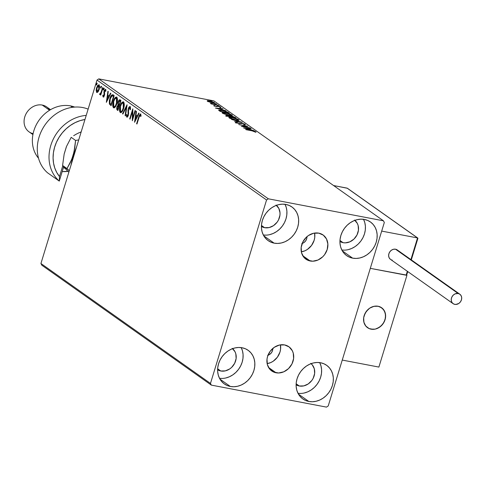 <?xml version="1.0" encoding="UTF-8"?>
<svg xmlns="http://www.w3.org/2000/svg" width="486" height="486" viewBox="0 0 486 486"><rect width="100%" height="100%" fill="white"/><g stroke="black" fill="none" stroke-linecap="round" stroke-linejoin="round"><path stroke-width="0.73" d="M310.226 261A14.835 12.642 -54.7 0 1 305.919 259.178A14.835 12.642 -54.7 0 1 302.766 242.119A14.835 12.642 -54.7 0 1 318.743 233.14L323.287 235.127L326.489 238.936L327.862 243.984L327.2 249.5L324.605 254.646L322.692 256.827L318.008 260.004L312.79 261.207L307.826 260.259L303.878 257.301L301.545 252.787L301.18 247.404L302.839 241.967L306.277 237.308L308.501 235.497L313.549 233.268L318.743 233.14A14.835 12.642 -54.7 0 1 323.05 234.957A14.835 12.642 -54.7 0 1 326.203 252.015A14.835 12.642 -54.7 0 1 310.226 261L302.766 255.721L310.226 261M276.048 372.78A14.835 12.642 -54.7 0 1 271.741 370.964A14.835 12.642 -54.7 0 1 268.588 353.905A14.835 12.642 -54.7 0 1 284.565 344.92L289.109 346.913L292.311 350.722L293.246 353.134L293.611 358.516L291.952 363.953L288.514 368.613L283.83 371.784L278.612 372.987L273.648 372.039L269.7 369.087L267.367 364.573L267.002 359.184L267.592 356.42L270.186 351.275L274.329 347.283L279.377 345.054L284.565 344.92A14.835 12.642 -54.7 0 1 288.872 346.743A14.835 12.642 -54.7 0 1 292.025 363.801A14.835 12.642 -54.7 0 1 276.048 372.78L268.594 367.507L276.048 372.78M308.823 401.466A20.6 17.557 -54.7 0 1 302.845 398.939A20.6 17.557 -54.7 0 1 298.465 375.241A20.6 17.557 -54.7 0 1 320.657 362.769L323.986 363.801L326.963 365.533L329.472 367.908L331.409 370.824L332.71 374.177L333.323 377.835L333.22 381.656L332.4 385.495L330.911 389.201L328.797 392.639L326.142 395.671L323.044 398.186L319.636 400.081L316.034 401.284L312.383 401.752L308.823 401.466L305.494 400.434L302.517 398.702L300.008 396.327L298.07 393.411L296.764 390.058L296.156 386.4L296.26 382.579L297.074 378.74L298.568 375.034L300.682 371.596L303.337 368.564L306.429 366.049L309.843 364.154L313.446 362.951L317.097 362.483L320.657 362.769A20.6 17.557 -54.7 0 1 326.635 365.296A20.6 17.557 -54.7 0 1 331.015 388.988A20.6 17.557 -54.7 0 1 308.823 401.466L298.465 394.14L308.823 401.466M274.134 243.152A20.6 17.557 -54.7 0 1 268.151 240.625A20.6 17.557 -54.7 0 1 263.776 216.926A20.6 17.557 -54.7 0 1 285.968 204.454L289.298 205.487L292.274 207.218L294.783 209.594L296.721 212.51L298.021 215.863L298.635 219.52L298.526 223.341L297.711 227.181L296.223 230.886L294.103 234.325L291.448 237.356L288.356 239.871L284.948 241.767L281.345 242.97L277.694 243.437L274.134 243.152L270.805 242.119L267.829 240.388L265.32 238.012L263.376 235.096L262.075 231.743L261.468 228.086L261.571 224.265L262.385 220.425L263.88 216.72L265.994 213.281L268.649 210.25L271.741 207.735L275.155 205.839L278.757 204.636L282.409 204.169L285.968 204.454A20.6 17.557 -54.7 0 1 291.946 206.981A20.6 17.557 -54.7 0 1 296.326 230.674A20.6 17.557 -54.7 0 1 274.134 243.152L263.776 235.825L274.134 243.152M352.642 258.151A20.6 17.557 -54.7 0 1 346.658 255.624A20.6 17.557 -54.7 0 1 342.278 231.931A20.6 17.557 -54.7 0 1 364.47 219.459L367.799 220.486L370.775 222.224L373.284 224.593L375.228 227.509L376.529 230.862L377.136 234.519L377.033 238.34L376.219 242.18L374.724 245.892L372.61 249.33L369.955 252.362L366.863 254.871L363.449 256.766L359.847 257.969L356.202 258.437L352.642 258.151L349.306 257.124L346.33 255.387L343.821 253.018L341.883 250.102L340.583 246.748L339.969 243.091L340.079 239.27L340.893 235.431L342.387 231.719L344.501 228.28L347.156 225.249L350.248 222.74L353.656 220.844L357.259 219.642L360.91 219.174L364.47 219.459A20.6 17.557 -54.7 0 1 370.454 221.987A20.6 17.557 -54.7 0 1 374.828 245.679A20.6 17.557 -54.7 0 1 352.642 258.151L342.284 250.825L352.642 258.151M230.321 386.461A20.6 17.557 -54.7 0 1 224.338 383.934A20.6 17.557 -54.7 0 1 219.958 360.241A20.6 17.557 -54.7 0 1 242.15 347.769L245.485 348.796L248.461 350.534L250.964 352.903L252.908 355.819L254.208 359.172L254.816 362.829L254.713 366.651L253.899 370.49L252.404 374.202L250.29 377.634L247.635 380.672L244.543 383.181L241.129 385.076L237.533 386.279L233.881 386.747L230.321 386.461L226.986 385.434L224.01 383.697L221.507 381.328L219.563 378.406L218.263 375.058L217.655 371.401L217.758 367.58L218.572 363.741L220.067 360.029L222.181 356.59L224.836 353.559L227.928 351.05L231.342 349.155L234.938 347.946L238.59 347.478L242.15 347.769A20.6 17.557 -54.7 0 1 248.133 350.297A20.6 17.557 -54.7 0 1 252.513 373.989A20.6 17.557 -54.7 0 1 230.321 386.461L219.964 379.135L230.321 386.461M97.157 92.449L96.671 90.645L97.176 92.468M232.193 348.371L234.993 351.7L235.813 353.814L236.135 358.522L234.677 363.273L231.676 367.349L229.726 368.929L225.316 370.879L220.772 370.994A12.97 11.056 -54.7 0 1 217.613 369.797L220.772 370.994L217.649 368.783L220.772 370.994A12.97 11.056 -54.7 0 0 234.556 363.516A12.97 11.056 -54.7 0 0 232.563 348.662M354.513 220.061L357.313 223.39L358.133 225.504L358.449 230.212L356.997 234.963L353.996 239.039L349.896 241.815L345.333 242.866L343.092 242.684A12.97 11.056 -54.7 0 1 339.927 241.487L343.092 242.684L339.969 240.473L343.092 242.684A12.97 11.056 -54.7 0 0 356.876 235.206A12.97 11.056 -54.7 0 0 354.877 220.352M276.012 205.062L278.812 208.391L280.015 212.801L279.948 215.207L278.496 219.964L277.16 222.126L273.545 225.619L269.129 227.57L264.591 227.685A12.97 11.056 -54.7 0 1 261.425 226.482L264.591 227.685L261.462 225.474L264.591 227.685A12.97 11.056 -54.7 0 0 278.369 220.201A12.97 11.056 -54.7 0 0 276.376 205.347M310.7 363.376L312.279 364.865L314.32 368.813L314.636 373.521L313.184 378.278L311.854 380.441L308.233 383.934L303.817 385.884L299.279 385.999A12.97 11.056 -54.7 0 1 296.114 384.797L299.279 385.999L296.15 383.788L299.279 385.999A12.97 11.056 -54.7 0 0 313.057 378.515A12.97 11.056 -54.7 0 0 311.064 363.662M210.474 383.43L40.933 263.509L97.018 80.069L266.559 199.989L210.474 383.43L211.343 385.112L326.483 407.116L328.232 405.932L384.317 222.491L383.442 220.808L268.308 198.804L98.761 78.884L213.901 100.888L383.442 220.808L268.308 198.804L266.559 199.989L210.474 383.43L211.343 385.112L326.483 407.116L328.232 405.932L384.317 222.491L383.442 220.808L213.901 100.888L98.761 78.884L97.018 80.069L40.933 263.509L41.802 265.192L211.343 385.112L41.802 265.192L40.933 263.509L210.474 383.43M96.726 92.419L98.044 91.878L99.18 89.521L99.612 86.289L98.968 84.789L97.68 85.433L96.41 88.397L96.465 92.14L97.03 92.54L98.044 91.878L99.18 89.521L99.047 84.831L96.605 87.699L96.149 90.548L96.969 92.534M99.745 94.557L101.124 93.859L100.724 93.78L100.395 94.861L100.742 95.11L102.983 87.778L102.637 87.529L100.851 92.929L99.551 94.114L99.988 94.588L100.724 93.78L100.395 94.861L100.742 95.11L102.983 87.778L102.637 87.529L101.058 92.468L99.551 94.114L99.849 94.6M104.672 94.673L104.557 93.664L104.034 93.567L104.15 94.57L104.587 94.655L104.15 94.57L104.034 95.299L104.435 95.371L103.39 96.04L103.178 94.952L102.777 95.438L103.202 95.517L102.777 95.438L103.141 96.957L103.846 96.678L104.599 94.606L104.569 91.016L105.183 90.305L105.529 91.453L105.942 90.918L105.341 89.345L104.253 90.645L104.034 95.299L103.475 96.076L103.178 94.952L102.777 95.438L103.038 96.86L103.797 97.121M113.104 94.934C111.774 94.436 110.693 95.657 109.86 98.585L110.267 98.664L109.86 98.585L109.429 104.095L111.094 105.717L114.161 95.681L112.679 94.715L111.507 95.189L110.31 97.297L109.368 100.59L109.38 103.968L111.094 105.717L114.161 95.681L113.098 94.788M117.867 105.93L118.554 105.098L118.025 105L116.95 106.829L117.351 106.908L116.95 106.829L117.241 110.061L117.885 110.516L120.953 100.487L119.653 99.715L118.699 100.523L117.849 102.989L118.025 105L116.713 107.831L116.84 109.629L117.885 110.516L120.953 100.487L119.781 99.727M127.095 104.83L122.508 113.785L122.891 114.058L126.33 107.23L125.109 115.625L125.491 115.899L127.04 104.788L122.508 113.785L122.891 114.058L126.33 107.23L125.109 115.625L125.491 115.899L127.095 104.83M135.053 110.462L132.775 117.922L132.775 108.846L129.707 118.876L130.06 119.125L132.344 111.646L132.338 120.741L135.406 110.711L135.053 110.462L132.775 117.922L132.854 108.9L129.707 118.876L130.06 119.125L132.344 111.646L132.338 120.741L135.406 110.711L135.053 110.462M140.594 114.064L138.68 116.986L139.087 117.065L138.68 116.986L136.609 123.76L136.961 124.009L139.604 115.619L140.284 115.097L140.685 116.476L141.098 115.832L140.46 113.991L139.19 115.443L136.609 123.76L136.961 124.009L139.002 117.339L140.284 115.097L140.685 116.476L141.098 115.832L140.405 113.979L140.928 114.076M134.561 122.314L139.093 113.317L138.71 113.044L137.259 115.929L135.977 115.024L136.493 111.476L136.11 111.203L134.561 122.314L139.093 113.317L138.71 113.044L137.259 115.929L135.977 115.024L136.493 111.476L136.11 111.203L134.561 122.314M130.515 108.171L129.78 107.667L129.987 109.848L130.424 109.538L130.072 106.622L129.319 106.762L128.62 107.758L127.988 110.115L128.085 114.824L127.253 116.172L126.925 114.404L126.457 114.83L126.573 116.786L127.308 117.15L128.413 115.188L128.438 109.982L128.887 108.269L129.78 107.667L129.987 109.848L130.424 109.538L130.461 107.424L129.89 106.537M120.862 112.661L120.285 112.527C121.676 112.679 122.794 111.318 123.644 108.439L124.234 103.822L123.851 102.376L123.037 101.805L121.591 102.85L120.419 105.116L119.513 110.668L120.091 112.351L121.221 112.533L122.429 111.227L123.644 108.439C124.538 105.596 124.483 103.433 123.48 101.963L123.681 101.92M114.076 107.862L113.499 107.728C114.89 107.88 116.008 106.513 116.859 103.633L117.448 99.016L117.059 97.571L116.251 97.006L114.799 98.051L113.627 100.316L112.728 105.863L113.299 107.552L114.435 107.728L115.644 106.428L116.859 103.633C117.746 100.79 117.691 98.634 116.695 97.164L116.895 97.115M106.355 102.364L110.887 93.367L110.504 93.093L109.052 95.979L107.771 95.074L108.281 91.526L107.904 91.253L106.355 102.364L110.887 93.367L110.504 93.093L109.052 95.979L107.771 95.074L108.281 91.526L107.904 91.253L106.355 102.364M103.858 90.001L103.822 88.956L103.293 88.859L103.451 89.922L103.846 88.227L103.196 89.46L103.403 89.928L103.779 89.552L103.785 88.203M101.167 88.094L101.131 87.055L100.602 86.951L100.76 88.021L101.155 86.326L100.505 87.559L100.711 88.021L101.082 87.644L101.094 86.301M96.775 84.989L96.738 83.95L96.216 83.847L96.374 84.916L96.763 83.221L96.119 84.455L96.325 84.916L96.696 84.54L96.702 83.197M209.393 101.999L214.514 102.777L210.79 101.149L207.893 100.651L207.133 100.93L212.109 102.692C214.022 103.062 214.739 102.977 214.265 102.437L209.533 100.869L207.498 100.657L207.34 101.112L209.393 101.999M218.129 105.231L210.292 103.129L212.072 103.895L211.44 103.955L218.129 105.231L210.323 103.105L212.072 103.895L211.44 103.955L218.129 105.231M213.755 105.65L216.434 106.507L218.651 106.422L220.905 107.266L219.156 106.385L215.632 106.173L214.028 105.353L213.755 105.65L216.179 106.458L218.457 106.379L220.559 107.357L220.741 107.017L218.068 106.124L215.796 106.203L214.028 105.353L213.907 105.748L214.028 105.353M228.25 112.388L223.724 110.662L218.712 110.122L220.152 111.385L229.307 113.141L228.25 112.388L228.092 112.904L228.25 112.388L222.035 110.298L218.7 110.194L220.152 111.385L229.307 113.141L228.25 112.388M236.099 117.94L232.502 116.257L225.947 115.389L226.938 116.19L236.099 117.94L231.506 116.033L229.884 116.099L227.509 115.425L226.294 115.735L226.938 116.19L236.099 117.94M242.241 122.284L231.561 119.459L239.999 121.84L234.544 121.573L242.241 122.284L231.561 119.459L239.999 121.84L234.544 121.573L242.241 122.284M250.199 127.915L243.389 126.615L247.915 126.299L238.76 124.55L245.94 126.105L241.39 126.415L250.551 128.164L243.389 126.615L247.915 126.299L238.76 124.55L245.94 126.105L241.39 126.415L250.199 127.915M252.106 130.849L254.555 131.445L255.697 132.228L256.049 132.101L255.824 131.773L253.971 131.068L245.667 129.434L252.106 130.849L255.697 132.228L255.891 131.821L251.851 130.619L246.013 129.683L252.106 130.849M243.614 127.988L254.239 130.77L250.448 129.61L249.166 128.699L251.256 128.662L243.614 127.988L254.239 130.77L250.448 129.61L249.166 128.699L251.256 128.662L243.614 127.988M244.458 124.216L243.644 124.428L244.397 124.72L245.369 124.38L242.848 123.426L238.59 123.304L236.785 122.782L237.223 122.496L236.39 122.193L235.564 122.338L238.851 123.541L242.86 123.602L244.458 124.216L243.644 124.428L244.397 124.72L245.363 124.72L245.369 124.38L245.266 124.732L245.369 124.38L241.931 123.225L238.28 123.25L236.664 122.703L237.223 122.496L236.39 122.193L235.716 122.521L238.675 123.505L242.265 123.468L244.458 124.216L244.379 124.926M235.771 120.054L239.1 120.182L237.533 119.082L232.217 117.557L228.851 117.43L230.923 118.724L235.771 120.054C238.395 120.564 239.398 120.449 238.784 119.72L232.217 117.557C229.55 117.041 228.542 117.15 229.185 117.898L235.771 120.054M228.985 115.249L232.308 115.376L229.896 113.955L224.623 112.618L222.059 112.631L223.894 113.833L228.985 115.249C231.603 115.759 232.612 115.65 231.992 114.915L225.425 112.758C222.764 112.236 221.75 112.351 222.394 113.098L228.985 115.249M215.407 108.038L226.033 110.82L222.242 109.66L220.96 108.749L223.044 108.706L215.407 108.038L226.033 110.82L222.242 109.66L220.96 108.749L223.044 108.706L215.407 108.038M218.597 105.893L217.582 105.438L219.065 105.833M215.905 103.992L214.885 103.53L216.373 103.931M211.513 100.888L210.499 100.426L211.987 100.827M241.22 347.618A20.6 17.557 125.3 0 1 238.833 368.953A20.6 17.557 125.3 0 1 219.514 378.308L222.145 378.448M225.796 377.98L229.392 376.772L232.806 374.882L235.898 372.367L238.553 369.336L240.667 365.897L242.162 362.185L242.976 358.346L243.079 354.525L242.471 350.868L241.171 347.52M363.54 219.308A20.6 17.557 125.3 0 1 361.147 240.643A20.6 17.557 125.3 0 1 341.828 249.998L344.459 250.138M348.11 249.67L351.712 248.468L355.126 246.572L358.218 244.057L360.873 241.026L362.987 237.587L364.482 233.881L365.296 230.042L365.399 226.221L364.792 222.564L363.492 219.21M285.039 204.308A20.6 17.557 125.3 0 1 282.645 225.638A20.6 17.557 125.3 0 1 263.327 234.999L265.957 235.133M269.609 234.665L273.211 233.462L276.619 231.567L279.711 229.058L282.366 226.02L284.48 222.588L285.975 218.876L286.789 215.037L286.898 211.216L286.284 207.558L284.984 204.205M319.727 362.623A20.6 17.557 125.3 0 1 317.334 383.952A20.6 17.557 125.3 0 1 298.015 393.314L300.646 393.447M304.297 392.98L307.899 391.777L311.307 389.881L314.399 387.372L317.054 384.335L319.174 380.903L320.663 377.191L321.477 373.351L321.586 369.53L320.973 365.873L319.673 362.52M255.77 132.21L255.891 131.821L255.77 132.21M255.697 132.228L255.891 131.821M249.045 129.1L249.166 128.699L249.045 129.1M245.795 128.389L248.382 128.626L249.361 129.325L245.746 128.547L248.382 128.626L249.361 129.325L245.795 128.389M245.825 126.475L245.94 126.105L245.825 126.475M235.388 122.891L235.716 122.521M236.178 122.77L236.39 122.193L236.482 122.861L236.014 122.77M236.664 122.703L237.223 122.496M239.598 123.638L239.732 123.195L239.598 123.638M244.482 124.586L244.829 124.744M244.926 124.787L244.112 124.446M228.839 117.46L229.185 117.898M238.705 120.364L238.085 119.981L238.608 120.291L238.784 119.72L238.662 120.334M239.118 120.145L238.784 119.72M229.987 118.153L229.86 117.74L229.69 118.311M230.109 118.068L230.164 117.582L232.563 117.806L237.854 119.55C238.328 120.127 237.514 120.212 235.418 119.805L230.109 118.068C229.635 117.484 230.455 117.393 232.563 117.806L237.854 119.55L237.94 120.449M237.854 119.55L237.909 120.006L235.364 119.969L230.194 118.128M225.771 115.941L225.947 115.37L226.294 115.735M226.118 116.306L227.333 115.996M230.145 116.464L230.686 116.506M235.048 117.74L235.181 117.296L235.048 117.74M230.959 116.537L230.613 116.889L230.99 116.19L232.6 116.458L234.756 117.685L231.142 116.992L230.771 116.361L231.858 116.282L234.805 117.509L230.097 116.464M226.907 115.923L226.19 115.85M227.527 116.118L227.162 115.862L227.053 116.209L226.962 115.638L227.879 115.674L230.461 116.683L227.472 116.294L227.162 115.862L228.043 115.704L230.461 116.683L227.527 116.118M230.771 116.361L230.643 116.792M227.162 115.862L226.786 116.209M222.047 112.661L222.394 113.098M231.913 115.559L231.293 115.182L231.822 115.492L231.992 114.915L231.877 115.534M232.326 115.34L231.992 114.915M231.123 115.528L231.069 114.745C231.543 115.328 230.729 115.413 228.627 115L223.074 112.94L222.898 113.511M223.202 113.353L223.317 113.262C222.843 112.679 223.663 112.594 225.777 113.007L231.069 114.745L231.123 115.2L227.235 114.696L223.408 113.323M218.992 110.547L219.708 110.559M219.879 110.571L218.815 110.565M219.751 110.492L221.397 110.377L224.745 111.112L228.019 112.709L220.735 111.318L219.751 110.492L222.381 110.547L226.47 111.731L227.964 112.88L220.419 111.44L219.751 110.492L219.599 110.996L219.751 110.425L219.575 110.996M220.838 109.15L220.96 108.749L220.838 109.15M217.588 108.439L220.17 108.676L221.154 109.368L217.54 108.597L220.17 108.676L221.154 109.368L217.588 108.439M216.537 106.525L216.653 106.142L216.537 106.525M216.981 106.574L217.151 106.009L216.981 106.574M220.644 107.351L220.741 107.017L220.644 107.351M220.559 107.357L220.741 107.017M218.014 105.48L217.54 105.541M215.316 103.579L214.848 103.639M207.498 100.657L207.352 101.124M213.554 102.704L213.208 102.552M214.126 102.898L214.265 102.437L214.126 102.898M214.35 103.336L214.265 102.437M208.518 101.525L208.877 101.562M208.16 101.27L208.694 100.954L210.827 101.325L213.603 102.528L211.714 102.613L208.859 101.623L208.16 101.27L209.891 101.118L213.445 102.285L211.762 102.443L208.087 101.513L208.002 101.064L207.826 101.635M213.445 102.285L213.439 103.081M210.93 100.474L210.462 100.535M210.286 101.106L210.754 101.045M211.811 101.398L211.337 101.459M223.317 113.262L223.092 112.904L223.584 112.758L225.777 113.007L231.069 114.745M139.816 115.279L140.654 114.119M141.086 115.856L140.63 115.164M140.715 115.158L140.284 115.097M140.606 115.17L141.116 116.02M140.685 114.107L139.798 115.334M135.23 120.996L135.387 119.896L135.23 120.996M135.928 116.178L136.08 115.097L135.928 116.178M137.732 116.02L137.259 115.929L137.732 116.02M137.277 116.926L135.813 116.16L137.277 116.926M135.272 119.872L135.813 116.16L137.265 116.944L136.797 116.853L135.272 119.872L135.746 119.963L135.272 119.872L135.813 116.16L136.797 116.853L135.272 119.872M132.799 119.228L132.812 117.934L132.799 119.228M132.83 111.737L132.344 111.646L132.83 111.737M130.108 118.955L129.707 118.876L130.108 118.955M132.465 111.671L132.842 110.444L132.465 111.671M133.176 118.001L132.775 117.922L133.176 118.001M128.626 113.025L128.571 112.527L128.043 112.43L128.176 113.736L128.632 113.821L128.176 113.736L127.988 115.182L128.389 115.255L127.144 116.124L126.925 114.404L126.457 114.83L126.901 114.915L126.457 114.83L126.822 117.15L128.353 115.389L128.626 108.919L130.041 107.716M130.181 107.71L129.78 107.667M126.955 115.625L127.271 117.187L126.955 115.802M127.769 116.269L128.073 116.13M130.072 106.622L128.274 108.657L128.681 108.73L128.274 108.657L128.043 112.43L128.571 112.527L128.492 111.659M129.124 107.898L130.133 106.671M130.357 106.634L128.96 108.287M128.492 111.634L128.638 113.177M128.14 116.057L127.775 116.276M130.157 107.71L130.57 108.7M125.522 115.704L125.109 115.625L125.522 115.704M126.737 107.309L126.33 107.23L126.737 107.309M122.982 113.876L122.508 113.785L122.982 113.876M126.378 107.242L126.895 106.209L126.378 107.242M123.48 101.963C122.095 101.774 120.971 103.123 120.121 106.003L120.528 106.082L120.121 106.003C119.21 108.882 119.264 111.057 120.285 112.527L120.595 112.661M120.285 112.527L120.807 112.631L120.006 110.134M121.555 103.834L123.408 101.914M120.006 109.866L120.176 111.573L120.917 112.691M123.559 101.908L122.581 102.406L121.543 103.858M123.347 102.977L123.997 103.433L124.294 104.599M122.812 110.583L121.47 111.701M121.19 111.64L122.721 110.723M120.583 111.488L120.467 106.252C121.154 103.919 122.059 102.838 123.183 103.002L123.705 103.099L123.171 102.996L123.292 108.196L123.693 108.269L123.292 108.196C122.612 110.51 121.707 111.61 120.583 111.488L119.969 109.775L120.364 106.616L121.652 103.7L123.007 102.911L123.669 103.852L123.651 106.713L122.29 110.48L121.342 111.482L120.583 111.488L121.348 111.689M123.444 102.983L122.922 102.886L123.705 103.099L124.264 104.32M117.181 108.439L117.764 110.158L117.175 108.542M118.961 101.106L120.036 99.837L118.092 101.926L118.499 102.005L118.092 101.926L118.025 105L118.554 105.098L118.317 104.034M120.176 99.812L118.784 101.519M118.317 104.016L118.554 105.098L117.679 106.343M117.229 109.374L117.363 109.727M120.139 100.936L120.704 101.295L119.805 100.93L120.692 101.343L120.285 101.264L119.143 104.994L118.444 104.356L118.444 102.175L119.884 100.985L120.285 101.264L119.143 104.994L119.55 105.073L118.499 104.447L118.262 103.075L119.106 100.948L119.884 100.985M118.639 105.851L119.009 105.893M119.173 105.997L118.651 105.899L119.234 106.1L118.833 106.027L117.849 109.241L117.156 108.481L117.223 107.357L117.922 105.881L118.833 106.027L117.849 109.241L118.25 109.32L117.484 108.979L117.302 107.06L118.651 105.899L119.252 106.051L118.602 105.863M116.695 97.164C115.304 96.975 114.186 98.318 113.329 101.197L113.736 101.276L113.329 101.197C112.424 104.077 112.479 106.252 113.499 107.728L113.809 107.862M113.499 107.728L114.022 107.825L113.22 105.334M114.769 99.035L116.616 97.115M113.214 105.067L113.39 106.774L114.125 107.892M116.774 97.103L115.796 97.607L114.757 99.059M116.555 98.172L117.205 98.634L117.509 99.794M116.026 105.784L114.684 106.902M114.404 106.841L115.935 105.924M113.797 106.689L113.681 101.453C114.368 99.12 115.267 98.038 116.391 98.196L116.913 98.3L116.385 98.19L116.506 103.39L116.907 103.469L116.506 103.39C115.82 105.705 114.921 106.805 113.797 106.689L113.171 104.769L113.578 101.817L114.866 98.901L116.221 98.105L116.883 99.047L116.865 101.908L115.504 105.681L114.55 106.677L113.797 106.689L114.556 106.89M116.658 98.184L116.136 98.087L116.913 98.3L117.478 99.515M111.227 96.526L112.837 94.776M112.946 94.77L111.185 96.605M113.153 96.003L113.918 96.489L112.624 95.888L113.645 96.295L113.123 96.198L113.499 96.465L111.057 104.435L109.903 103.281L110.213 98.834L112.102 95.791L112.831 95.888M113.9 96.544L113.499 96.465L113.9 96.544M112.102 95.791L113.499 96.465L111.057 104.435L109.824 103.075L109.806 100.499L111.13 96.671L111.956 95.833L112.631 95.9M107.023 101.045L107.181 99.946L107.023 101.045M107.716 96.228L107.874 95.147L107.716 96.228M109.526 96.07L109.052 95.979L109.526 96.07M109.071 96.975L107.606 96.21L109.071 96.975M107.066 99.922L107.606 96.21L109.058 96.993L108.585 96.902L107.066 99.922L107.54 100.013L107.066 99.922L107.606 96.21L108.585 96.902L107.066 99.922M103.664 97.06L103.305 95.535M103.141 96.957L104.393 95.505L104.496 91.216L105.286 90.341L105.936 90.621L105.286 90.341L105.529 91.453L105.942 90.918L105.523 89.412L104.132 91.01L104.539 91.089L104.132 91.01L103.901 92.225L104.387 92.316L103.901 92.225L104.034 93.567L104.557 93.664L104.423 92.322M105.523 89.412L105.893 89.448M104.903 90.451L105.62 89.503M105.596 90.426L105.286 90.341M103.311 95.772L103.561 96.957M105.662 89.479L104.782 90.748M104.417 92.504L104.642 94.144M104.271 95.979L103.955 96.161M103.846 88.227L103.293 88.859L103.822 88.956L104.369 88.331M104.059 88.458L103.755 89.831M100.268 94.655L99.551 94.114L100.073 94.217L100.353 93.762L100.201 94.582M101.58 92.571L100.693 93.828M101.525 92.559L101.058 92.468L101.525 92.559M102.285 90.068L101.884 89.995L102.285 90.068M101.477 92.802L100.711 93.822M101.155 86.326L100.602 86.951L101.131 87.055L101.677 86.423M101.367 86.551L101.064 87.93M96.629 90.639L96.149 90.548L96.629 90.639M97.012 87.778L96.605 87.699L97.012 87.778M97.808 86.137L99.041 84.831M99.247 84.807L97.595 86.557M99.18 85.773L99.624 86.417M98.555 91.095L97.643 91.684M97.583 91.654L98.524 91.131M99.126 85.761L98.597 85.657L98.828 89.266L97 91.52L96.957 87.942L98.773 85.736L99.296 85.834L98.937 85.767M98.828 89.266L99.229 89.339L98.828 89.266L97.51 91.514L96.896 91.423L96.617 90.469L97.121 87.462L98.53 85.651L99.174 86.751L98.828 89.266M99.624 86.399L98.773 85.736M97.686 91.696L97 91.52M96.763 83.221L96.216 83.847L96.738 83.95L97.285 83.319M96.981 83.446L96.671 84.825M266.559 199.989L97.018 80.069L98.761 78.884L268.308 198.804L266.559 199.989M267.148 363.625A14.835 12.642 125.3 0 0 280.428 344.853L280.568 349.294L279.985 352.058L277.385 357.204L273.247 361.195L270.787 362.562L267.148 363.625M267.646 355.309L269.724 354.385L271.431 352.745L272.5 350.625L272.774 348.359M301.32 251.845A14.835 12.642 125.3 0 0 314.6 233.067L314.746 237.508L314.156 240.272L311.562 245.418L307.419 249.415L304.965 250.776L301.32 251.845M306.945 236.573L306.672 238.845L305.603 240.959L303.902 242.605L301.824 243.522M272.78 348.474A6.105 5.2 -54.7 0 1 268.011 355.211M306.952 236.688A6.105 5.2 -54.7 0 1 302.189 243.425M371.085 329.18A12.211 10.406 -54.7 0 1 367.538 327.679A12.211 10.406 -54.7 0 1 364.943 313.64A12.211 10.406 -54.7 0 1 378.096 306.247L373.825 306.356L369.67 308.191L366.262 311.477L364.123 315.712L363.637 317.99L363.941 322.418L365.861 326.136L369.111 328.566L373.193 329.35L375.356 329.071L379.511 327.236L382.919 323.949L385.058 319.715L385.605 315.171L384.469 311.022L381.832 307.887L378.096 306.247A12.211 10.406 -54.7 0 1 381.638 307.747A12.211 10.406 -54.7 0 1 384.238 321.787A12.211 10.406 -54.7 0 1 371.085 329.18M406.557 275.094L406.928 275.355L378.886 367.076L342.253 360.071L370.296 268.351L342.253 360.071L378.886 367.076L406.928 275.355L370.296 268.351L406.557 275.094M363.68 317.686L363.68 317.686A12.211 10.406 -54.7 0 1 370.672 307.571A12.211 10.406 -54.7 0 1 381.638 307.747A12.211 10.406 -54.7 0 1 385.501 317.735A12.211 10.406 -54.7 0 1 378.509 327.85A12.211 10.406 -54.7 0 1 367.538 327.679A12.211 10.406 -54.7 0 1 363.68 317.686L363.868 322.145L365.691 325.924L368.868 328.457L370.818 329.125L375.077 329.131L377.215 328.475L381.121 325.96L384.031 322.188L385.501 317.735L385.313 313.282L383.49 309.503L380.313 306.97L378.363 306.302L374.105 306.295L369.925 308.021L368.06 309.467L365.15 313.239L363.68 317.686M347.417 188.27L333.59 185.543L347.107 188.131L417.535 237.94L381.686 231.093L417.535 237.94L410.913 259.609L417.784 238.043L347.399 188.258M370.296 268.351L381.686 231.093L370.296 268.351L406.144 275.204L370.296 268.351M406.661 274.979L406.144 275.204L407.341 271.285L406.144 275.204L406.661 274.979L407.633 271.492M417.899 238.219L411.205 259.816M347.107 188.131L417.535 237.94M459.817 294.2L397.22 249.919A5.802 4.939 125.3 0 0 395.531 249.209L458.134 293.489A5.802 4.939 -54.7 0 1 459.817 294.2A5.802 4.939 -54.7 0 1 461.05 300.87A5.802 4.939 -54.7 0 1 454.805 304.382A5.802 4.939 -54.7 0 1 453.122 303.671A5.802 4.939 -54.7 0 1 451.889 297.001A5.802 4.939 -54.7 0 1 458.134 293.489L395.531 249.209A5.802 4.939 125.3 0 0 389.286 252.72A5.802 4.939 125.3 0 0 390.519 259.39L453.122 303.671M458.134 293.489L455.09 293.878L453.262 295.117L451.919 296.94L451.269 299.066L451.409 301.168L452.32 302.936L453.869 304.09L455.807 304.461L458.808 303.458L460.424 301.897L461.439 299.886L461.7 297.73L461.165 295.755L459.908 294.267L458.134 293.489M397.311 249.986L395.531 249.209L393.502 249.263L391.528 250.132L389.912 251.693L388.897 253.704L388.636 255.861L389.177 257.835L390.428 259.324M391.266 259.81L392.202 260.101M84.989 119.489L79.965 120.668L75.069 122.654L70.415 125.394L66.126 128.814L62.305 132.836L59.049 137.356L56.443 142.258L54.553 147.416L53.417 152.707L53.077 157.999L53.539 163.156L54.784 168.041L56.783 172.542L59.492 176.54L62.797 165.72L59.492 176.54L59.28 181.102L63.672 166.741L59.28 181.102L47.543 172.797A38.151 32.513 -54.7 0 1 44.032 126.384A38.151 32.513 -54.7 0 1 88.13 109.131A38.151 32.513 125.3 0 0 44.032 126.384A38.151 32.513 125.3 0 0 47.543 172.797L59.28 181.102A38.151 32.513 -54.7 0 1 52.136 141.687A38.151 32.513 -54.7 0 1 86.21 115.401A38.151 32.513 125.3 0 0 52.136 141.687A38.151 32.513 125.3 0 0 59.28 181.102L59.492 176.54A35.101 29.907 -54.7 0 1 56.437 142.27A35.101 29.907 -54.7 0 1 84.959 119.495M70.537 105.899A32.052 27.307 -54.7 0 1 74.704 107.084A32.052 27.307 125.3 0 0 70.537 105.899L72.529 107.303L70.537 105.899A32.052 27.307 125.3 0 0 37.665 122.314A32.052 27.307 125.3 0 0 38.528 158.223A32.052 27.307 -54.7 0 1 37.665 122.314A32.052 27.307 -54.7 0 1 70.537 105.899M50.544 109.666L46.674 106.932A15.26 13.007 125.3 0 0 42.246 105.061A15.26 13.007 -54.7 0 1 49.718 110.158M33.109 133.644A15.26 13.007 -54.7 0 1 24.841 116.683A15.26 13.007 -54.7 0 1 42.246 105.061L49.578 110.249L42.246 105.061A15.26 13.007 125.3 0 0 25.807 114.301A15.26 13.007 125.3 0 0 29.051 131.852L32.92 134.586M67.87 171.37A32.052 27.307 -54.7 0 1 62.202 171.546L67.87 171.37M64.395 153.412L66.412 146.638L71.193 137.338L75.591 140.448L78.72 139.907L75.591 140.448L74.741 148.121L70.992 165.185L73.003 155.727L76.46 147.294L70.318 162.616L66.989 168.581L69.291 170.75L62.591 165.471L64.176 153.977L66.339 147.051M79.789 132.526L81.18 131.858M68.824 172.281L67.973 171.187M79.412 132.587L76.393 134.087L79.412 132.587M73.665 135.679L76.393 134.087L73.665 135.679M64.043 167.172L62.591 165.471L66.989 168.581L71.77 159.28L74.006 151.942L75.591 140.448L71.193 137.338L66.412 146.638L64.176 153.977L62.591 165.471L65.719 169.049L64.043 167.172M67.651 171.133L65.719 169.049L67.651 171.133M65.246 168.527A24.415 20.807 -54.7 0 1 63.538 167.463A24.415 20.807 -54.7 0 1 63.466 167.409A24.415 20.807 125.3 0 0 65.246 168.527M236.567 122.581L236.39 123.152M214.484 105.699L214.308 106.27M220.911 107.248L220.735 107.819M220.049 107.011L219.872 107.582M219.119 105.905L218.949 106.477L219.119 105.905M211.197 103.372L211.021 103.943M216.428 104.004L216.252 104.575M210.402 100.462L210.225 101.033M212.042 100.9L211.866 101.471L212.042 100.9M406.758 274.76L407.736 271.565M411.308 259.889L417.887 238.365"/></g></svg>
